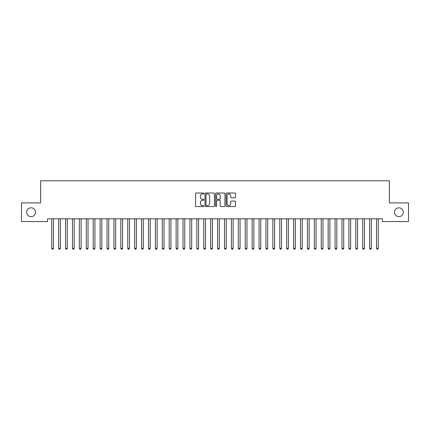<?xml version="1.0" encoding="UTF-8"?>
<svg xmlns="http://www.w3.org/2000/svg" width="430" height="430" viewBox="0 0 430 430"><rect width="100%" height="100%" fill="white"/><g stroke="black" fill="none" stroke-linecap="round" stroke-linejoin="round"><path stroke-width="0.64" d="M203.944 193.478A0.473 0.473 0 0 0 203.471 193.005L196.263 193.005A0.677 0.677 0 0 0 195.58 193.683L195.58 205.895A0.677 0.677 0 0 0 196.263 206.572L203.471 206.572A0.473 0.473 0 0 0 203.944 206.099A0.473 0.473 0 0 0 203.471 205.621L202.535 205.621A2.171 2.171 0 0 1 200.364 203.454L200.364 202.433A2.171 2.171 0 0 1 202.535 200.262L203.471 200.262A0.473 0.473 0 0 0 203.944 199.789A0.473 0.473 0 0 0 203.471 199.316L202.535 199.316A2.171 2.171 0 0 1 200.364 197.144L200.364 196.128A2.171 2.171 0 0 1 202.535 193.957L203.471 193.957A0.473 0.473 0 0 0 203.944 193.478M394.471 212.226A4.424 4.424 0 0 0 398.895 216.65A4.424 4.424 0 0 0 403.318 212.226A4.424 4.424 0 0 0 398.895 207.808A4.424 4.424 0 0 0 394.471 212.226M26.681 212.226A4.424 4.424 0 0 0 31.105 216.65A4.424 4.424 0 0 0 35.529 212.226A4.424 4.424 0 0 0 31.105 207.808A4.424 4.424 0 0 0 26.681 212.226M234.823 197.789A0.677 0.677 0 0 0 235.5 197.112L235.5 193.683A0.677 0.677 0 0 0 234.823 193.005L226.82 193.005A0.677 0.677 0 0 0 226.142 193.683L226.142 205.895A0.677 0.677 0 0 0 226.82 206.572L234.823 206.572A0.677 0.677 0 0 0 235.5 205.895L235.5 201.756A0.677 0.677 0 0 0 234.823 201.079L231.399 201.079A0.677 0.677 0 0 0 230.722 201.756L230.722 203.809A1.817 1.817 0 0 1 228.905 205.621A1.817 1.817 0 0 1 227.094 203.809L227.094 195.768A1.817 1.817 0 0 1 228.905 193.957A1.817 1.817 0 0 1 230.722 195.768L230.722 197.112A0.677 0.677 0 0 0 231.399 197.789L234.823 197.789M382.447 218.795L47.553 218.795L47.553 221.557L21.5 221.557L21.5 202.901L40.64 202.901L40.64 180.783L389.36 180.783L389.36 202.901L408.5 202.901L408.5 221.557L382.447 221.557L382.447 218.795M214.409 193.683A0.677 0.677 0 0 0 213.726 193.005L205.723 193.005A0.677 0.677 0 0 0 205.046 193.683L205.046 205.895A0.677 0.677 0 0 0 205.723 206.572L213.726 206.572A0.677 0.677 0 0 0 214.409 205.895L214.409 193.683M216.274 193.005L224.277 193.005A0.677 0.677 0 0 1 224.954 193.683L224.954 205.895A0.677 0.677 0 0 1 224.277 206.572L220.848 206.572A0.677 0.677 0 0 1 220.171 205.895L220.171 200.944A0.677 0.677 0 0 0 219.494 200.262L217.22 200.262A0.677 0.677 0 0 0 216.543 200.944L216.543 206.099A0.473 0.473 0 0 1 216.07 206.572A0.473 0.473 0 0 1 215.591 206.099L215.591 193.683A0.677 0.677 0 0 1 216.274 193.005M206.47 193.957A0.473 0.473 0 0 0 205.997 194.43L205.997 205.148A0.473 0.473 0 0 0 206.47 205.621L207.453 205.621A2.171 2.171 0 0 0 209.625 203.454L209.625 196.128A2.171 2.171 0 0 0 207.453 193.957L206.47 193.957M220.171 195.806A1.817 1.817 0 0 0 218.359 193.989A1.817 1.817 0 0 0 216.543 195.806L216.543 198.638A0.677 0.677 0 0 0 217.22 199.316L219.494 199.316A0.677 0.677 0 0 0 220.171 198.638L220.171 195.806M51.686 218.897A0.693 0.693 -179.6 0 1 51.734 219.155A0.693 0.693 179.6 0 0 51.686 218.897L51.643 218.795M53.551 218.795L53.514 218.897A0.693 0.693 179.6 0 0 53.46 219.155L53.46 248.314L51.734 248.314L51.734 219.155M53.46 248.314L52.944 249.217L52.25 249.217L51.734 248.314M58.593 218.897A0.693 0.693 -179.6 0 1 58.647 219.155A0.693 0.693 179.6 0 0 58.593 218.897L58.555 218.795M65.505 218.897A0.693 0.693 -179.6 0 1 65.553 219.155A0.693 0.693 179.6 0 0 65.505 218.897L65.468 218.795M60.463 218.795L60.42 218.897A0.693 0.693 179.6 0 0 60.372 219.155L60.372 248.314L58.647 248.314L58.647 219.155M60.372 248.314L59.856 249.217L59.163 249.217L58.647 248.314M67.376 218.795L67.333 218.897A0.693 0.693 179.6 0 0 67.284 219.155L67.284 248.314L65.553 248.314L65.553 219.155M67.284 248.314L66.763 249.217L66.075 249.217L65.553 248.314M72.417 218.897A0.693 0.693 -179.6 0 1 72.466 219.155A0.693 0.693 179.6 0 0 72.417 218.897L72.374 218.795M79.33 218.897A0.693 0.693 -179.6 0 1 79.378 219.155A0.693 0.693 179.6 0 0 79.33 218.897L79.287 218.795M74.282 218.795L74.245 218.897A0.693 0.693 179.6 0 0 74.196 219.155L74.196 248.314L72.466 248.314L72.466 219.155M74.196 248.314L73.675 249.217L72.987 249.217L72.466 248.314M81.195 218.795L81.157 218.897A0.693 0.693 179.6 0 0 81.103 219.155L81.103 248.314L79.378 248.314L79.378 219.155M81.103 248.314L80.587 249.217L79.894 249.217L79.378 248.314M86.236 218.897A0.693 0.693 -179.6 0 1 86.29 219.155A0.693 0.693 179.6 0 0 86.236 218.897L86.199 218.795M88.107 218.795L88.064 218.897A0.693 0.693 179.6 0 0 88.016 219.155L88.016 248.314L86.29 248.314L86.29 219.155M88.016 248.314L87.5 249.217L86.806 249.217L86.29 248.314M93.149 218.897A0.693 0.693 -179.6 0 1 93.197 219.155A0.693 0.693 179.6 0 0 93.149 218.897L93.106 218.795M95.019 218.795L94.976 218.897A0.693 0.693 179.6 0 0 94.928 219.155L94.928 248.314L93.197 248.314L93.197 219.155M94.928 248.314L94.406 249.217L93.719 249.217L93.197 248.314M100.061 218.897A0.693 0.693 -179.6 0 1 100.109 219.155A0.693 0.693 179.6 0 0 100.061 218.897L100.018 218.795M101.926 218.795L101.888 218.897A0.693 0.693 179.6 0 0 101.835 219.155L101.835 248.314L100.109 248.314L100.109 219.155M101.835 248.314L101.319 249.217L100.625 249.217L100.109 248.314M106.968 218.897A0.693 0.693 -179.6 0 1 107.022 219.155A0.693 0.693 179.6 0 0 106.968 218.897L106.93 218.795M108.838 218.795L108.795 218.897A0.693 0.693 179.6 0 0 108.747 219.155L108.747 248.314L107.022 248.314L107.022 219.155M108.747 248.314L108.231 249.217L107.538 249.217L107.022 248.314M113.88 218.897A0.693 0.693 -179.6 0 1 113.928 219.155A0.693 0.693 179.6 0 0 113.88 218.897L113.843 218.795M115.751 218.795L115.708 218.897A0.693 0.693 179.6 0 0 115.659 219.155L115.659 248.314L113.928 248.314L113.928 219.155M115.659 248.314L115.138 249.217L114.45 249.217L113.928 248.314M120.792 218.897A0.693 0.693 -179.6 0 1 120.841 219.155A0.693 0.693 179.6 0 0 120.792 218.897L120.749 218.795M122.657 218.795L122.62 218.897A0.693 0.693 179.6 0 0 122.571 219.155L122.571 248.314L120.841 248.314L120.841 219.155M122.571 248.314L122.05 249.217L121.362 249.217L120.841 248.314M127.705 218.897A0.693 0.693 -179.6 0 1 127.753 219.155A0.693 0.693 179.6 0 0 127.705 218.897L127.662 218.795M129.57 218.795L129.532 218.897A0.693 0.693 179.6 0 0 129.478 219.155L129.478 248.314L127.753 248.314L127.753 219.155M129.478 248.314L128.962 249.217L128.269 249.217L127.753 248.314M134.612 218.897A0.693 0.693 -179.6 0 1 134.665 219.155A0.693 0.693 179.6 0 0 134.612 218.897L134.574 218.795M136.482 218.795L136.439 218.897A0.693 0.693 179.6 0 0 136.391 219.155L136.391 248.314L134.665 248.314L134.665 219.155M136.391 248.314L135.875 249.217L135.181 249.217L134.665 248.314M141.524 218.897A0.693 0.693 -179.6 0 1 141.572 219.155A0.693 0.693 179.6 0 0 141.524 218.897L141.481 218.795M143.394 218.795L143.351 218.897A0.693 0.693 179.6 0 0 143.303 219.155L143.303 248.314L141.572 248.314L141.572 219.155M143.303 248.314L142.781 249.217L142.094 249.217L141.572 248.314M148.436 218.897A0.693 0.693 -179.6 0 1 148.484 219.155A0.693 0.693 179.6 0 0 148.436 218.897L148.393 218.795M150.301 218.795L150.263 218.897A0.693 0.693 179.6 0 0 150.21 219.155L150.21 248.314L148.484 248.314L148.484 219.155M150.21 248.314L149.694 249.217L149 249.217L148.484 248.314M155.343 218.897A0.693 0.693 -179.6 0 1 155.397 219.155A0.693 0.693 179.6 0 0 155.343 218.897L155.305 218.795M157.213 218.795L157.17 218.897A0.693 0.693 179.6 0 0 157.122 219.155L157.122 248.314L155.397 248.314L155.397 219.155M157.122 248.314L156.606 249.217L155.913 249.217L155.397 248.314M162.255 218.897A0.693 0.693 -179.6 0 1 162.303 219.155A0.693 0.693 179.6 0 0 162.255 218.897L162.218 218.795M164.126 218.795L164.083 218.897A0.693 0.693 179.6 0 0 164.034 219.155L164.034 248.314L162.303 248.314L162.303 219.155M164.034 248.314L163.513 249.217L162.825 249.217L162.303 248.314M169.167 218.897A0.693 0.693 -179.6 0 1 169.216 219.155A0.693 0.693 179.6 0 0 169.167 218.897L169.124 218.795M171.032 218.795L170.995 218.897A0.693 0.693 179.6 0 0 170.947 219.155L170.947 248.314L169.216 248.314L169.216 219.155M170.947 248.314L170.425 249.217L169.737 249.217L169.216 248.314M176.08 218.897A0.693 0.693 -179.6 0 1 176.128 219.155A0.693 0.693 179.6 0 0 176.08 218.897L176.037 218.795M177.945 218.795L177.907 218.897A0.693 0.693 179.6 0 0 177.853 219.155L177.853 248.314L176.128 248.314L176.128 219.155M177.853 248.314L177.337 249.217L176.644 249.217L176.128 248.314M182.986 218.897A0.693 0.693 -179.6 0 1 183.04 219.155A0.693 0.693 179.6 0 0 182.986 218.897L182.949 218.795M184.857 218.795L184.814 218.897A0.693 0.693 179.6 0 0 184.766 219.155L184.766 248.314L183.04 248.314L183.04 219.155M184.766 248.314L184.25 249.217L183.556 249.217L183.04 248.314M189.899 218.897A0.693 0.693 -179.6 0 1 189.947 219.155A0.693 0.693 179.6 0 0 189.899 218.897L189.856 218.795M191.769 218.795L191.726 218.897A0.693 0.693 179.6 0 0 191.678 219.155L191.678 248.314L189.947 248.314L189.947 219.155M191.678 248.314L191.156 249.217L190.469 249.217L189.947 248.314M196.811 218.897A0.693 0.693 -179.6 0 1 196.859 219.155A0.693 0.693 179.6 0 0 196.811 218.897L196.768 218.795M198.676 218.795L198.638 218.897A0.693 0.693 179.6 0 0 198.585 219.155L198.585 248.314L196.859 248.314L196.859 219.155M198.585 248.314L198.069 249.217L197.375 249.217L196.859 248.314M203.718 218.897A0.693 0.693 -179.6 0 1 203.772 219.155A0.693 0.693 179.6 0 0 203.718 218.897L203.68 218.795M205.588 218.795L205.545 218.897A0.693 0.693 179.6 0 0 205.497 219.155L205.497 248.314L203.772 248.314L203.772 219.155M205.497 248.314L204.981 249.217L204.288 249.217L203.772 248.314M210.63 218.897A0.693 0.693 -179.6 0 1 210.678 219.155A0.693 0.693 179.6 0 0 210.63 218.897L210.593 218.795M212.501 218.795L212.458 218.897A0.693 0.693 179.6 0 0 212.409 219.155L212.409 248.314L210.678 248.314L210.678 219.155M212.409 248.314L211.888 249.217L211.2 249.217L210.678 248.314M217.542 218.897A0.693 0.693 -179.6 0 1 217.591 219.155A0.693 0.693 179.6 0 0 217.542 218.897L217.499 218.795M219.407 218.795L219.37 218.897A0.693 0.693 179.6 0 0 219.322 219.155L219.322 248.314L217.591 248.314L217.591 219.155M219.322 248.314L218.8 249.217L218.112 249.217L217.591 248.314M224.455 218.897A0.693 0.693 -179.6 0 1 224.503 219.155A0.693 0.693 179.6 0 0 224.455 218.897L224.412 218.795M226.32 218.795L226.282 218.897A0.693 0.693 179.6 0 0 226.228 219.155L226.228 248.314L224.503 248.314L224.503 219.155M226.228 248.314L225.712 249.217L225.019 249.217L224.503 248.314M231.361 218.897A0.693 0.693 -179.6 0 1 231.415 219.155A0.693 0.693 179.6 0 0 231.361 218.897L231.324 218.795M233.232 218.795L233.189 218.897A0.693 0.693 179.6 0 0 233.141 219.155L233.141 248.314L231.415 248.314L231.415 219.155M233.141 248.314L232.625 249.217L231.931 249.217L231.415 248.314M238.274 218.897A0.693 0.693 -179.6 0 1 238.322 219.155A0.693 0.693 179.6 0 0 238.274 218.897L238.231 218.795M240.144 218.795L240.101 218.897A0.693 0.693 179.6 0 0 240.053 219.155L240.053 248.314L238.322 248.314L238.322 219.155M240.053 248.314L239.531 249.217L238.844 249.217L238.322 248.314M245.186 218.897A0.693 0.693 -179.6 0 1 245.234 219.155A0.693 0.693 179.6 0 0 245.186 218.897L245.143 218.795M247.051 218.795L247.013 218.897A0.693 0.693 179.6 0 0 246.96 219.155L246.96 248.314L245.234 248.314L245.234 219.155M246.96 248.314L246.444 249.217L245.75 249.217L245.234 248.314M252.093 218.897A0.693 0.693 -179.6 0 1 252.147 219.155A0.693 0.693 179.6 0 0 252.093 218.897L252.055 218.795M253.963 218.795L253.92 218.897A0.693 0.693 179.6 0 0 253.872 219.155L253.872 248.314L252.147 248.314L252.147 219.155M253.872 248.314L253.356 249.217L252.663 249.217L252.147 248.314M259.005 218.897A0.693 0.693 -179.6 0 1 259.053 219.155A0.693 0.693 179.6 0 0 259.005 218.897L258.967 218.795M260.876 218.795L260.833 218.897A0.693 0.693 179.6 0 0 260.784 219.155L260.784 248.314L259.053 248.314L259.053 219.155M260.784 248.314L260.263 249.217L259.575 249.217L259.053 248.314M265.917 218.897A0.693 0.693 -179.6 0 1 265.966 219.155A0.693 0.693 179.6 0 0 265.917 218.897L265.874 218.795M267.782 218.795L267.745 218.897A0.693 0.693 179.6 0 0 267.697 219.155L267.697 248.314L265.966 248.314L265.966 219.155M267.697 248.314L267.175 249.217L266.487 249.217L265.966 248.314M272.83 218.897A0.693 0.693 -179.6 0 1 272.878 219.155A0.693 0.693 179.6 0 0 272.83 218.897L272.787 218.795M274.695 218.795L274.657 218.897A0.693 0.693 179.6 0 0 274.603 219.155L274.603 248.314L272.878 248.314L272.878 219.155M274.603 248.314L274.087 249.217L273.394 249.217L272.878 248.314M279.737 218.897A0.693 0.693 -179.6 0 1 279.79 219.155A0.693 0.693 179.6 0 0 279.737 218.897L279.699 218.795M281.607 218.795L281.564 218.897A0.693 0.693 179.6 0 0 281.516 219.155L281.516 248.314L279.79 248.314L279.79 219.155M281.516 248.314L281 249.217L280.306 249.217L279.79 248.314M286.649 218.897A0.693 0.693 -179.6 0 1 286.697 219.155A0.693 0.693 179.6 0 0 286.649 218.897L286.606 218.795M288.519 218.795L288.476 218.897A0.693 0.693 179.6 0 0 288.428 219.155L288.428 248.314L286.697 248.314L286.697 219.155M288.428 248.314L287.906 249.217L287.219 249.217L286.697 248.314M293.561 218.897A0.693 0.693 -179.6 0 1 293.609 219.155A0.693 0.693 179.6 0 0 293.561 218.897L293.518 218.795M295.426 218.795L295.388 218.897A0.693 0.693 179.6 0 0 295.335 219.155L295.335 248.314L293.609 248.314L293.609 219.155M295.335 248.314L294.819 249.217L294.125 249.217L293.609 248.314M300.468 218.897A0.693 0.693 -179.6 0 1 300.522 219.155A0.693 0.693 179.6 0 0 300.468 218.897L300.43 218.795M302.338 218.795L302.295 218.897A0.693 0.693 179.6 0 0 302.247 219.155L302.247 248.314L300.522 248.314L300.522 219.155M302.247 248.314L301.731 249.217L301.038 249.217L300.522 248.314M307.38 218.897A0.693 0.693 -179.6 0 1 307.428 219.155A0.693 0.693 179.6 0 0 307.38 218.897L307.342 218.795M309.251 218.795L309.208 218.897A0.693 0.693 179.6 0 0 309.159 219.155L309.159 248.314L307.428 248.314L307.428 219.155M309.159 248.314L308.638 249.217L307.95 249.217L307.428 248.314M314.292 218.897A0.693 0.693 -179.6 0 1 314.341 219.155A0.693 0.693 179.6 0 0 314.292 218.897L314.249 218.795M316.158 218.795L316.12 218.897A0.693 0.693 179.6 0 0 316.071 219.155L316.071 248.314L314.341 248.314L314.341 219.155M316.071 248.314L315.55 249.217L314.862 249.217L314.341 248.314M321.205 218.897A0.693 0.693 -179.6 0 1 321.253 219.155A0.693 0.693 179.6 0 0 321.205 218.897L321.162 218.795M323.07 218.795L323.032 218.897A0.693 0.693 179.6 0 0 322.978 219.155L322.978 248.314L321.253 248.314L321.253 219.155M322.978 248.314L322.462 249.217L321.769 249.217L321.253 248.314M328.112 218.897A0.693 0.693 -179.6 0 1 328.165 219.155A0.693 0.693 179.6 0 0 328.112 218.897L328.074 218.795M329.982 218.795L329.939 218.897A0.693 0.693 179.6 0 0 329.891 219.155L329.891 248.314L328.165 248.314L328.165 219.155M329.891 248.314L329.375 249.217L328.681 249.217L328.165 248.314M335.024 218.897A0.693 0.693 -179.6 0 1 335.072 219.155A0.693 0.693 179.6 0 0 335.024 218.897L334.981 218.795M336.894 218.795L336.851 218.897A0.693 0.693 179.6 0 0 336.803 219.155L336.803 248.314L335.072 248.314L335.072 219.155M336.803 248.314L336.281 249.217L335.594 249.217L335.072 248.314M341.936 218.897A0.693 0.693 -179.6 0 1 341.984 219.155A0.693 0.693 179.6 0 0 341.936 218.897L341.893 218.795M343.801 218.795L343.763 218.897A0.693 0.693 179.6 0 0 343.71 219.155L343.71 248.314L341.984 248.314L341.984 219.155M343.71 248.314L343.194 249.217L342.5 249.217L341.984 248.314M348.843 218.897A0.693 0.693 -179.6 0 1 348.897 219.155A0.693 0.693 179.6 0 0 348.843 218.897L348.805 218.795M350.713 218.795L350.67 218.897A0.693 0.693 179.6 0 0 350.622 219.155L350.622 248.314L348.897 248.314L348.897 219.155M350.622 248.314L350.106 249.217L349.413 249.217L348.897 248.314M355.755 218.897A0.693 0.693 -179.6 0 1 355.803 219.155A0.693 0.693 179.6 0 0 355.755 218.897L355.717 218.795M357.626 218.795L357.583 218.897A0.693 0.693 179.6 0 0 357.534 219.155L357.534 248.314L355.803 248.314L355.803 219.155M357.534 248.314L357.013 249.217L356.325 249.217L355.803 248.314M362.667 218.897A0.693 0.693 -179.6 0 1 362.716 219.155A0.693 0.693 179.6 0 0 362.667 218.897L362.624 218.795M364.533 218.795L364.495 218.897A0.693 0.693 179.6 0 0 364.446 219.155L364.446 248.314L362.716 248.314L362.716 219.155M364.446 248.314L363.925 249.217L363.237 249.217L362.716 248.314M369.58 218.897A0.693 0.693 -179.6 0 1 369.628 219.155A0.693 0.693 179.6 0 0 369.58 218.897L369.537 218.795M371.445 218.795L371.407 218.897A0.693 0.693 179.6 0 0 371.353 219.155L371.353 248.314L369.628 248.314L369.628 219.155M371.353 248.314L370.837 249.217L370.144 249.217L369.628 248.314M376.487 218.897A0.693 0.693 -179.6 0 1 376.54 219.155A0.693 0.693 179.6 0 0 376.487 218.897L376.449 218.795M378.357 218.795L378.314 218.897A0.693 0.693 179.6 0 0 378.266 219.155L378.266 248.314L376.54 248.314L376.54 219.155M378.266 248.314L377.75 249.217L377.056 249.217L376.54 248.314"/></g></svg>
